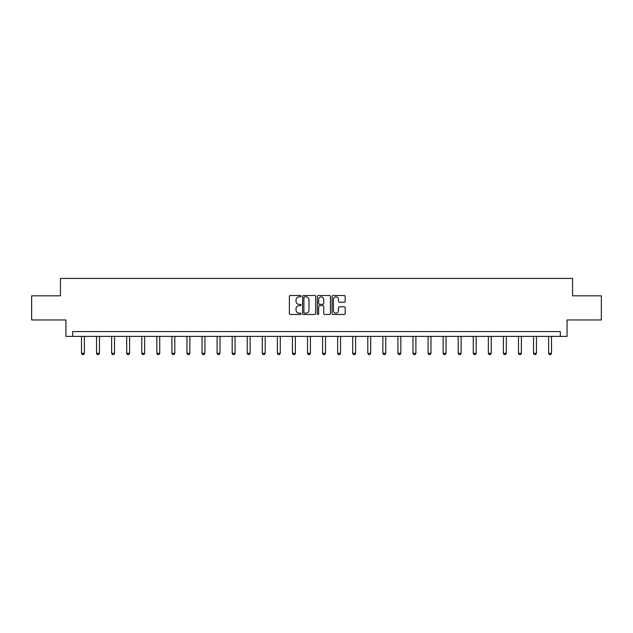 <?xml version="1.0" encoding="UTF-8"?>
<svg xmlns="http://www.w3.org/2000/svg" width="633" height="633" viewBox="0 0 633 633"><rect width="100%" height="100%" fill="white"/><g stroke="black" fill="none" stroke-linecap="round" stroke-linejoin="round"><path stroke-width="0.95" d="M301.047 296.181A0.665 0.665 0 0 0 300.382 295.516L290.31 295.516A0.95 0.95 0 0 0 289.36 296.466L289.36 313.533A0.95 0.95 0 0 0 290.31 314.474L300.382 314.474A0.665 0.665 0 0 0 301.047 313.81A0.665 0.665 0 0 0 300.382 313.153L299.077 313.153A3.03 3.03 0 0 1 296.046 310.115L296.046 308.69A3.03 3.03 0 0 1 299.077 305.66L300.382 305.66A0.665 0.665 0 0 0 301.047 304.995A0.665 0.665 0 0 0 300.382 304.331L299.077 304.331A3.03 3.03 0 0 1 296.046 301.3L296.046 299.876A3.03 3.03 0 0 1 299.077 296.845L300.382 296.845A0.665 0.665 0 0 0 301.047 296.181M344.21 302.202A0.95 0.95 0 0 0 345.159 301.253L345.159 296.466A0.95 0.95 0 0 0 344.21 295.516L333.021 295.516A0.95 0.95 0 0 0 332.072 296.466L332.072 313.533A0.95 0.95 0 0 0 333.021 314.474L344.21 314.474A0.95 0.95 0 0 0 345.159 313.533L345.159 307.749A0.95 0.95 0 0 0 344.21 306.799L339.423 306.799A0.95 0.95 0 0 0 338.473 307.749L338.473 310.613A2.54 2.54 0 0 1 335.933 313.153A2.54 2.54 0 0 1 333.401 310.613L333.401 299.377A2.54 2.54 0 0 1 335.933 296.845A2.54 2.54 0 0 1 338.473 299.377L338.473 301.253A0.95 0.95 0 0 0 339.423 302.202L344.21 302.202M560.3 336.392L567.057 336.392L567.057 319.966L601.35 319.966L601.35 295.817L572.564 295.817L572.564 278.433L60.436 278.433L60.436 295.817L31.65 295.817L31.65 319.966L65.943 319.966L65.943 336.392L560.3 336.392L560.3 331.557L72.7 331.557L72.7 336.392M315.669 296.466A0.95 0.95 0 0 0 314.72 295.516L303.531 295.516A0.95 0.95 0 0 0 302.59 296.466L302.59 313.533A0.95 0.95 0 0 0 303.531 314.474L314.72 314.474A0.95 0.95 0 0 0 315.669 313.533L315.669 296.466M318.28 295.516L329.469 295.516A0.95 0.95 0 0 1 330.41 296.466L330.41 313.533A0.95 0.95 0 0 1 329.469 314.474L324.674 314.474A0.95 0.95 0 0 1 323.732 313.533L323.732 306.609A0.95 0.95 0 0 0 322.783 305.66L319.602 305.66A0.95 0.95 0 0 0 318.66 306.609L318.66 313.81A0.665 0.665 0 0 1 317.995 314.474A0.665 0.665 0 0 1 317.331 313.81L317.331 296.466A0.95 0.95 0 0 1 318.28 295.516M304.576 296.845A0.665 0.665 0 0 0 303.911 297.502L303.911 312.488A0.665 0.665 0 0 0 304.576 313.153L305.953 313.153A3.03 3.03 0 0 0 308.983 310.115L308.983 299.876A3.03 3.03 0 0 0 305.953 296.845L304.576 296.845M323.732 299.425A2.54 2.54 0 0 0 321.192 296.893A2.54 2.54 0 0 0 318.66 299.425L318.66 303.381A0.95 0.95 0 0 0 319.602 304.331L322.783 304.331A0.95 0.95 0 0 0 323.732 303.381L323.732 299.425M81.491 336.392L81.491 353.309L84.387 353.309L84.387 336.392M84.387 353.309L83.667 354.567L82.219 354.567L81.491 353.309M96.556 336.392L96.556 353.309L99.46 353.309L99.46 336.392M99.46 353.309L98.732 354.567L97.284 354.567L96.556 353.309M111.63 336.392L111.63 353.309L114.526 353.309L114.526 336.392M114.526 353.309L113.805 354.567L112.35 354.567L111.63 353.309M126.695 336.392L126.695 353.309L129.591 353.309L129.591 336.392M129.591 353.309L128.871 354.567L127.423 354.567L126.695 353.309M141.768 336.392L141.768 353.309L144.664 353.309L144.664 336.392M144.664 353.309L143.936 354.567L142.488 354.567L141.768 353.309M156.834 336.392L156.834 353.309L159.73 353.309L159.73 336.392M159.73 353.309L159.01 354.567L157.562 354.567L156.834 353.309M171.899 336.392L171.899 353.309L174.803 353.309L174.803 336.392M174.803 353.309L174.075 354.567L172.627 354.567L171.899 353.309M186.972 336.392L186.972 353.309L189.868 353.309L189.868 336.392M189.868 353.309L189.14 354.567L187.692 354.567L186.972 353.309M202.038 336.392L202.038 353.309L204.934 353.309L204.934 336.392M204.934 353.309L204.214 354.567L202.766 354.567L202.038 353.309M217.103 336.392L217.103 353.309L220.007 353.309L220.007 336.392M220.007 353.309L219.279 354.567L217.831 354.567L217.103 353.309M232.176 336.392L232.176 353.309L235.072 353.309L235.072 336.392M235.072 353.309L234.345 354.567L232.897 354.567L232.176 353.309M247.242 336.392L247.242 353.309L250.138 353.309L250.138 336.392M250.138 353.309L249.418 354.567L247.97 354.567L247.242 353.309M262.315 336.392L262.315 353.309L265.211 353.309L265.211 336.392M265.211 353.309L264.483 354.567L263.035 354.567L262.315 353.309M277.381 336.392L277.381 353.309L280.277 353.309L280.277 336.392M280.277 353.309L279.557 354.567L278.109 354.567L277.381 353.309M292.446 336.392L292.446 353.309L295.35 353.309L295.35 336.392M295.35 353.309L294.622 354.567L293.174 354.567L292.446 353.309M307.519 336.392L307.519 353.309L310.415 353.309L310.415 336.392M310.415 353.309L309.687 354.567L308.239 354.567L307.519 353.309M322.585 336.392L322.585 353.309L325.481 353.309L325.481 336.392M325.481 353.309L324.761 354.567L323.313 354.567L322.585 353.309M337.65 336.392L337.65 353.309L340.554 353.309L340.554 336.392M340.554 353.309L339.826 354.567L338.378 354.567L337.65 353.309M352.723 336.392L352.723 353.309L355.619 353.309L355.619 336.392M355.619 353.309L354.891 354.567L353.443 354.567L352.723 353.309M367.789 336.392L367.789 353.309L370.685 353.309L370.685 336.392M370.685 353.309L369.965 354.567L368.517 354.567L367.789 353.309M382.862 336.392L382.862 353.309L385.758 353.309L385.758 336.392M385.758 353.309L385.03 354.567L383.582 354.567L382.862 353.309M397.928 336.392L397.928 353.309L400.824 353.309L400.824 336.392M400.824 353.309L400.103 354.567L398.655 354.567L397.928 353.309M412.993 336.392L412.993 353.309L415.897 353.309L415.897 336.392M415.897 353.309L415.169 354.567L413.721 354.567L412.993 353.309M428.066 336.392L428.066 353.309L430.962 353.309L430.962 336.392M430.962 353.309L430.234 354.567L428.786 354.567L428.066 353.309M443.132 336.392L443.132 353.309L446.028 353.309L446.028 336.392M446.028 353.309L445.308 354.567L443.86 354.567L443.132 353.309M458.197 336.392L458.197 353.309L461.101 353.309L461.101 336.392M461.101 353.309L460.373 354.567L458.925 354.567L458.197 353.309M473.27 336.392L473.27 353.309L476.166 353.309L476.166 336.392M476.166 353.309L475.438 354.567L473.99 354.567L473.27 353.309M488.336 336.392L488.336 353.309L491.232 353.309L491.232 336.392M491.232 353.309L490.512 354.567L489.064 354.567L488.336 353.309M503.409 336.392L503.409 353.309L506.305 353.309L506.305 336.392M506.305 353.309L505.577 354.567L504.129 354.567L503.409 353.309M518.474 336.392L518.474 353.309L521.37 353.309L521.37 336.392M521.37 353.309L520.65 354.567L519.195 354.567L518.474 353.309M533.54 336.392L533.54 353.309L536.444 353.309L536.444 336.392M536.444 353.309L535.716 354.567L534.268 354.567L533.54 353.309M548.613 336.392L548.613 353.309L551.509 353.309L551.509 336.392M551.509 353.309L550.781 354.567L549.333 354.567L548.613 353.309"/></g></svg>
